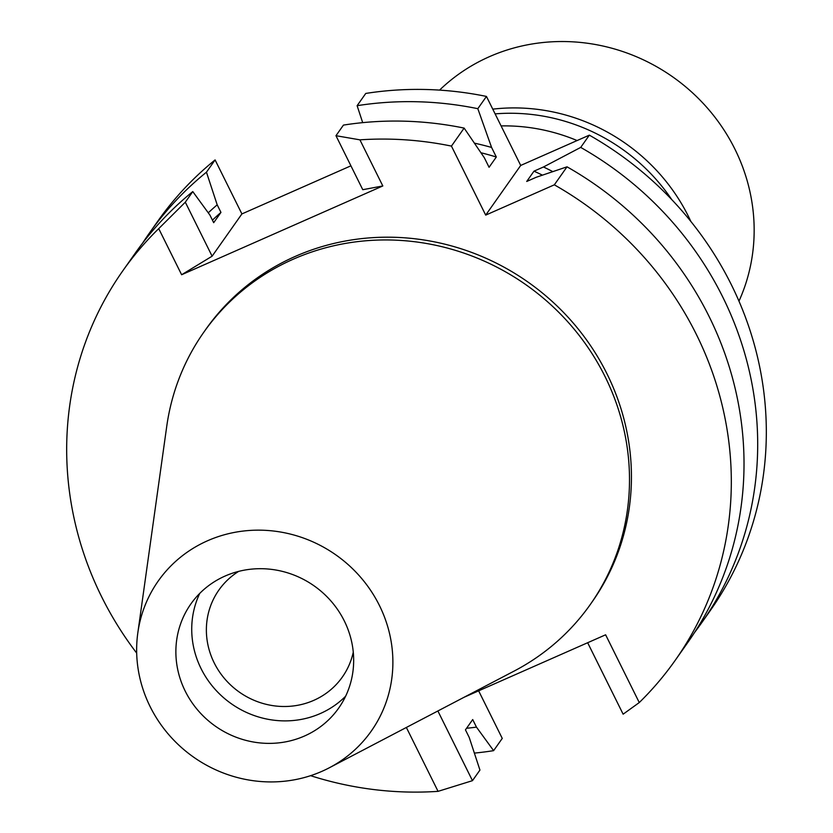 <?xml version="1.0" encoding="UTF-8"?>
<svg xmlns="http://www.w3.org/2000/svg" width="833" height="833" viewBox="0 0 833 833"><rect width="100%" height="100%" fill="white"/><g stroke="black" fill="none" stroke-linecap="round" stroke-linejoin="round"><path stroke-width="1.25" d="M185.228 691.14A90.412 85.789 -144.8 0 0 338.667 708.123A90.412 85.789 -144.8 0 0 344.31 620.939A90.412 85.789 -144.8 0 0 190.872 603.956A90.412 85.789 -144.8 0 0 185.228 691.14M345.643 696.201A90.412 85.789 35.2 0 1 201.086 668.639A90.412 85.789 35.2 0 1 199.753 593.377M238.675 571.376A75.511 71.659 -144.8 0 0 218.902 590.035A75.511 71.659 -144.8 0 0 214.185 662.86A75.511 71.659 -144.8 0 0 342.353 677.042A75.511 71.659 -144.8 0 0 353.275 652.156M577.113 140.548A183.468 174.097 -144.8 0 0 501.081 125.908M589.337 135.154L580.705 147.41A337.959 320.684 35.2 0 1 722.711 296.954A337.959 320.684 35.2 0 1 701.615 622.876L710.247 610.62A337.959 320.684 -144.8 0 0 731.343 284.699A337.959 320.684 -144.8 0 0 589.337 135.154L520.708 165.444L486.451 96.43A337.959 320.684 -144.8 0 0 365.76 93.442L357.118 105.687A337.959 320.684 35.2 0 1 477.819 108.686L486.451 96.43M350.922 165.819L241.903 213.925L215.091 159.926A337.959 320.684 -144.8 0 0 157.76 221.224L149.128 233.469A337.959 320.684 35.2 0 1 206.459 172.181L217.194 204.824L220.953 212.405L213.696 222.692L209.937 215.112L192.777 191.59L185.311 202.19L212.113 256.189L241.903 213.925M478.642 690.838L502.257 738.402L493.615 750.658A337.959 320.684 35.2 0 1 474.373 753.105M580.705 147.41L543.48 166.975L533.984 171.171L526.727 181.459L536.233 177.262L567.023 166.819L554.33 184.822L485.701 215.112L451.444 146.098L464.137 128.095A337.959 320.684 -144.8 0 0 343.446 125.096L335.97 135.706L362.772 189.695L382.816 185.957L181.625 274.744L212.113 256.189M520.708 165.444L485.701 215.112M701.615 622.876A337.959 320.684 35.2 0 1 694.587 632.445M554.33 184.822A337.959 320.684 35.2 0 1 696.336 334.366A337.959 320.684 35.2 0 1 675.24 660.288A337.959 320.684 35.2 0 1 639.265 702.563L623.126 714.183L587.661 642.722M639.265 702.563L605.622 634.798L464.148 697.231M406.358 727.469L438.064 791.35L472.467 780.667L479.943 770.067L469.208 737.424L465.449 729.843L472.707 719.556L476.466 727.126L493.615 750.658M472.467 780.667L437.877 710.976M142.474 243.309A337.959 320.684 35.2 0 1 149.128 233.469M215.091 159.926L206.459 172.181M362.688 122.649L357.118 105.687M474.446 143.151A307.356 291.644 35.2 0 1 491.585 147.441L496.322 157L489.075 167.287L484.327 157.729L464.137 128.095M491.585 147.441L477.819 108.686M438.064 791.35A337.959 320.684 35.2 0 1 310.594 775.679M136.685 653.103A337.959 320.684 35.2 0 1 101.657 596.813A337.959 320.684 35.2 0 1 122.753 270.892A337.959 320.684 35.2 0 1 158.728 228.627L181.625 274.744M382.816 185.957L359.918 139.84A337.959 320.684 35.2 0 1 451.444 146.098M590.285 604.519L592.211 601.78A236.385 224.306 -144.8 0 0 606.976 373.809A236.385 224.306 -144.8 0 0 205.772 329.41L203.846 332.159A236.385 224.306 35.2 0 1 605.039 376.558A236.385 224.306 35.2 0 1 590.285 604.519A236.385 224.306 35.2 0 1 514.076 671.106L329.264 767.807A130.292 123.638 35.2 0 1 150.138 706.634A130.292 123.638 35.2 0 1 137.82 632.872A130.292 123.638 35.2 0 1 243.892 530.975A130.292 123.638 35.2 0 1 379.4 605.445A130.292 123.638 35.2 0 1 329.264 767.807M675.24 660.288L687.933 642.285A337.959 320.684 -144.8 0 0 709.039 316.363A337.959 320.684 -144.8 0 0 567.023 166.819M542.439 175.138A299.141 283.845 -144.8 0 0 533.984 171.171M543.48 166.975A307.356 291.644 35.2 0 1 552.8 171.619M192.777 191.59A337.959 320.684 -144.8 0 0 135.446 252.878L122.753 270.892M185.311 202.19L158.728 228.627M220.953 212.405A299.141 283.845 -144.8 0 0 212.436 220.151M476.466 727.126A307.356 291.644 35.2 0 1 466.563 728.261M208.26 212.811A307.356 291.644 35.2 0 1 217.194 204.824M359.918 139.84L335.97 135.706M496.322 157A299.141 283.845 -144.8 0 0 480.964 152.751M137.82 632.872L166.746 426.309A236.385 224.306 35.2 0 1 203.846 332.159M738.975 301.14A186.134 176.617 -144.8 0 0 734.893 149.086A186.134 176.617 -144.8 0 0 439.564 90.12M690.838 221.422A187.727 178.127 -144.8 0 0 688.433 216.393A187.727 178.127 -144.8 0 0 492.761 109.144M495.114 113.882A187.727 178.127 35.2 0 1 671.742 199.587"/></g></svg>
